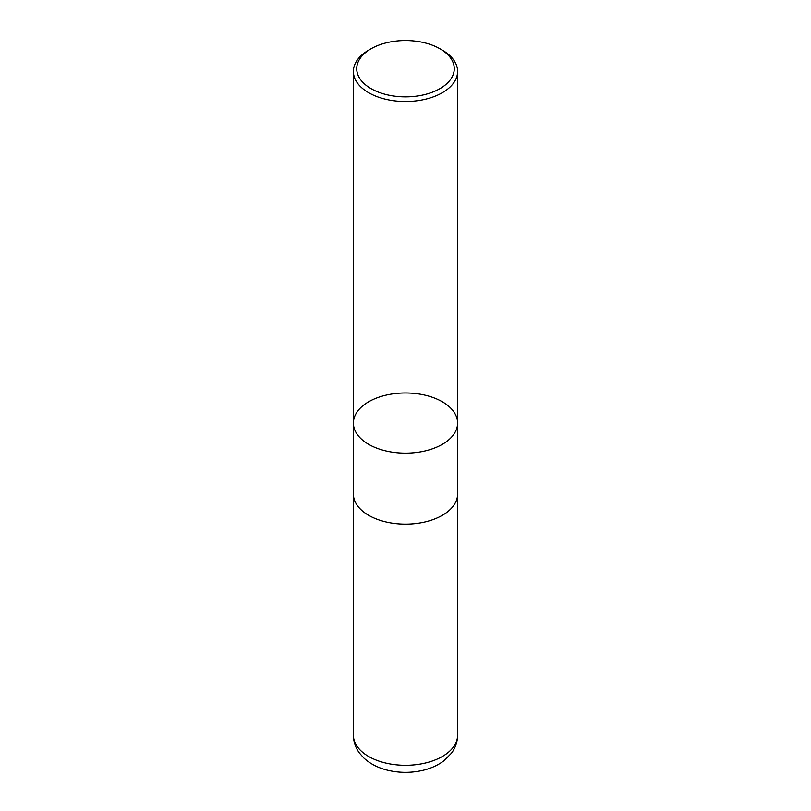 <?xml version="1.0" encoding="UTF-8"?>
<svg xmlns="http://www.w3.org/2000/svg" width="811" height="811" viewBox="0 0 811 811"><rect width="100%" height="100%" fill="white"/><g stroke="black" fill="none" stroke-linecap="round" stroke-linejoin="round"><path stroke-width="1.22" d="M442.34 50.16L439.978 48.792A48.761 28.152 180 0 1 439.978 88.612A48.761 28.152 180 0 1 371.022 88.612A48.761 28.152 180 0 1 371.022 48.792A48.761 28.152 180 0 1 439.978 48.792L442.34 50.16A52.097 30.078 180 0 1 457.597 71.429A52.097 30.078 180 0 1 425.44 99.216A52.097 30.078 180 0 1 368.66 92.697A52.097 30.078 180 0 1 353.403 71.429A52.097 30.078 180 0 1 368.66 50.16L371.022 48.792M368.66 444.327A52.097 30.078 0 0 0 425.44 450.845A52.097 30.078 0 0 0 457.597 423.058A52.097 30.078 180 0 1 425.44 450.845A52.097 30.078 180 0 1 368.66 444.327A52.097 30.078 180 0 1 353.403 423.058A52.097 30.078 0 0 0 368.66 444.327M368.66 515.33A52.097 30.078 180 0 1 353.403 494.061L353.403 423.058A52.097 30.078 180 0 1 405.5 392.98A52.097 30.078 180 0 1 457.597 423.058L457.597 494.061A52.097 30.078 180 0 1 425.44 521.848A52.097 30.078 180 0 1 368.66 515.33M457.597 735.212A52.097 30.078 180 0 1 405.5 765.29A52.097 30.078 180 0 1 353.403 735.212C353.495 741.781 355.522 747.752 359.476 753.095L363.815 757.981C370.363 763.982 378.514 768.108 388.246 770.369C399.61 772.964 410.995 772.995 422.389 770.45C430.753 768.544 438.011 765.249 444.164 760.576L451.453 753.186C455.458 747.823 457.495 741.822 457.597 735.212L457.546 495.43M353.403 71.429L353.403 423.058M457.597 71.429L457.597 423.058M353.454 495.43L353.403 735.212"/></g></svg>

